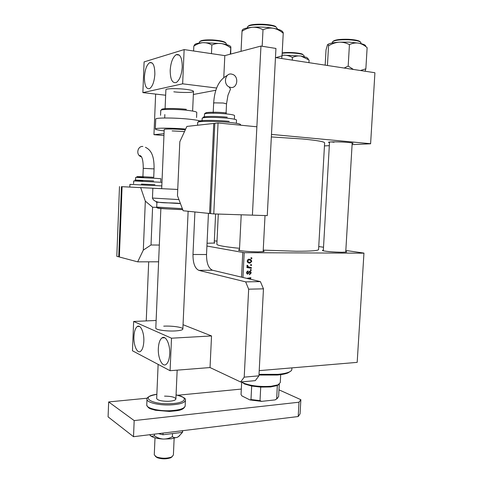 <?xml version="1.0" encoding="UTF-8"?>
<svg xmlns="http://www.w3.org/2000/svg" width="483" height="483" viewBox="0 0 483 483"><rect width="100%" height="100%" fill="white"/><g stroke="black" fill="none" stroke-linecap="round" stroke-linejoin="round"><path stroke-width="0.72" d="M329.491 142.696L328.633 142.437C326.913 141.664 340.37 141.664 348.406 142.455C352.228 142.829 353.713 143.167 352.862 143.469L352.155 143.596M345.768 251.492C346.812 251.734 346.975 251.927 346.251 252.072L341.946 252.259C333.825 252.096 327.552 251.607 323.127 250.798C322.076 250.526 322.149 250.327 323.35 250.194M263.193 250.931C264.328 251.196 264.479 251.42 263.646 251.595L258.031 251.86C249.904 251.721 243.692 251.251 239.393 250.46C238.131 250.146 238.161 249.904 239.483 249.729M214.253 242.538L214.766 243.052L207.05 243.239M271.343 136.943L302.394 138.971C317.705 140.456 325.113 141.815 324.618 143.046L318.587 249.373C318.937 250.635 311.493 251.263 296.254 251.251L263.235 250.122M239.55 248.328C225.422 246.898 217.857 245.593 216.855 244.398L216.873 244.066M318.75 246.547L323.519 247.236M345.834 250.466L363.953 253.092L357.179 362.371L363.953 253.092M246.801 278.377L250.858 277.683L250.822 278.425L249.119 278.933M250.991 257.729L251.86 257.904L251.824 258.64L250.955 258.49L250.991 257.729L251.86 257.904M259.214 370.636L357.179 362.371M206.923 246.034L244.187 252.681L363.82 253.177M244.187 252.681L242.949 277.465M251.178 272.967L249.494 274.749L249.451 274.012L250.623 272.937L250.369 272.116L249.59 272.128L247.761 274.121L246.988 273.837L246.565 272.581L248.014 270.885L248.057 271.621L247.127 272.611L247.35 273.245L248.069 273.306L249.143 271.615L249.971 271.235L250.707 271.518L251.178 272.967L250.623 272.841M249.119 259.105L251.069 259.782L251.764 261.418L249.892 263.187L247.791 262.462L247.157 260.844L249.119 259.105M250.647 264.581L251.516 264.75L251.474 265.493L250.605 265.342L250.647 264.581M249.602 267.238L251.371 267.6L251.329 268.355L246.898 267.51L246.94 266.755L247.857 266.942L246.91 265.741L247.097 265.233L247.785 265.529L247.972 266.592L249.602 267.238L247.694 266.833M250.393 269.58L251.263 269.743L251.22 270.48L250.357 270.335L250.393 269.58M241.554 277.133L242.78 252.579M214.325 240.993L217.018 241.029M374.911 72.927L370.6 143.789L374.911 72.927M324.455 145.896L329.321 145.673M352.095 144.634L370.6 143.789M275.467 57.562L374.79 72.71M271.476 134.401L370.473 143.692M331.235 141.917L334.049 142.244M250.955 258.477L251.824 258.64M249.029 271.76L249.983 271.971M248.884 271.977L249.59 272.128M247.211 274L247.761 274.121M246.97 271.38L248.057 271.621M246.571 272.49L247.127 272.611M249.017 277.997L250.822 278.425M247.399 278.274L249.131 278.685M251.202 261.303L251.764 261.418M249.047 262.335L248.153 262.734M248.437 262.891L249.892 263.187M248.667 259.142L249.385 259.866M247.417 262.003L247.773 262.021M247.713 260.874L248.135 261.858L249.862 262.444L251.202 261.412L250.774 260.458L249.077 259.848L247.713 260.874L247.163 260.766M247.725 259.582L249.077 259.848M250.611 265.312L251.474 265.493M249.276 267.165L249.24 267.908L251.329 268.355M249.24 267.908L246.904 267.461M247.024 265.366L247.785 265.529M246.91 265.753L247.622 265.904M250.357 270.293L251.22 270.48M241.645 381.89L243.692 383.14C251.003 385.917 260.144 386.961 271.126 386.267L278.081 384.818L280.273 382.596L280.701 374.657M279.059 384.335L277.224 385.561L270.589 386.949L260.723 387.1L251.673 386.044L244.422 383.955L241.905 382.107M277.345 398.505L275.05 399.912L276.699 398.849L277.308 385.488M260.723 387.1L260.017 400.636L261.605 401.361L249.953 399.948L241.941 395.927L241.041 394.575L241.681 381.92M275.05 399.912L261.605 401.361M249.953 399.948L250.985 399.538L260.017 400.636M251.673 386.044L250.985 399.538M276.699 398.849L278.619 396.646L279.289 384.196M290.416 371.361L287.826 372.979C285.411 373.933 281.909 374.621 277.327 375.037L258.985 375.043M259.021 374.343L277.882 374.337C282.603 373.908 286.214 373.202 288.701 372.224C290.941 371.312 291.986 370.286 291.835 369.145L291.907 367.877M281.698 58.509L282.042 55.859L275.89 57.622M241.041 51.331L242.019 31.262C245.364 28.998 248.884 27.664 252.591 27.253C256.304 27.108 259.769 27.948 263.006 29.765C266.308 28.262 269.762 27.76 273.366 28.249C276.91 28.998 280.194 30.664 283.231 33.242C283.123 31.987 282.953 31.721 282.718 32.452C282.923 30.852 279.802 29.451 273.366 28.249C266.556 27.133 259.637 26.8 252.591 27.253C246.004 27.809 242.514 28.871 242.128 30.429L242.019 31.262M282.042 55.859L283.231 33.242M262.166 46.247L263.006 29.765M230.699 54.066L230.844 47.008L230.306 54.168M211.451 53.637L211.85 45.01C214.899 43.645 218.087 43.162 221.431 43.561C224.716 44.195 227.777 45.643 230.608 47.908M193.605 50.993L193.822 46.139C196.666 44.158 199.696 43.005 202.902 42.667C206.066 42.576 209.048 43.355 211.85 45.01M194.468 45.052L193.822 46.139M230.771 46.73C230.047 45.523 226.932 44.466 221.431 43.561L202.902 42.667C197.607 43.059 194.812 43.838 194.522 44.997M365.661 46.477C366.102 45.197 363.723 44.08 358.525 43.114L349.179 42.142L339.09 42.178C342.755 42.081 346.202 42.896 349.432 44.635C352.342 43.198 355.373 42.691 358.525 43.114C361.628 43.778 364.496 45.299 367.134 47.678L365.86 68.815L360.445 70.524M353.405 69.449L348.183 66.086L349.432 44.635M348.183 66.086L344.174 68.043M327.438 65.489L328.549 45.825C331.857 43.748 335.371 42.534 339.09 42.178C332.896 42.595 329.086 43.41 327.655 44.635M325.168 65.139L326.025 49.906L327.438 44.907C327.879 44.285 328.247 44.593 328.549 45.825M365.082 71.23L365.86 68.815M308.329 59.023L306.783 57.441L300.957 56.028L309.078 60.043L308.933 62.663M292.432 57.471C295.155 56.161 297.993 55.678 300.957 56.028L283.503 55.183C286.691 55.128 289.667 55.895 292.432 57.471L292.293 60.127M282.072 55.334L283.503 55.183L282.072 55.273M260.959 46.06L252.404 215.158L256.878 126.794L218.056 122.972L213.77 213.915L267.262 215.635L275.938 48.445L260.959 46.06L224.824 55.623L223.786 77.485M155.641 94.076L153.956 134.679L163.936 135.542M153.956 134.679L164.027 133.694M258.942 375.834L255.29 380.64L240.637 381.987L244.211 377.138L258.942 375.834L263.458 288.834L248.66 289.178L245.672 281.873L198.857 270.359C194.915 268.5 192.952 263.211 192.983 254.493L206.525 254.529L208.445 213.365M192.983 254.493L194.909 211.965M148.692 261.828L146.24 320.911M183.051 324.703L211.53 335.945L210.033 367.551L240.637 381.987M244.211 377.138L248.66 289.178M245.672 281.873L260.403 281.613L212.544 270.239L198.857 270.359M206.525 254.529C206.501 263.163 208.511 268.397 212.544 270.239M260.403 281.613L263.458 288.834M278.981 389.829L300.861 399.689L300.07 413.828L298.198 416.533L133.519 436.698L108.089 416.871L108.663 401.934L147.261 398.191M177.708 395.239L241.319 389.075M298.198 416.533L298.995 402.218L134.177 420.584L108.663 401.934M298.995 402.218L300.861 399.689M133.519 436.698L134.177 420.584M169.708 353.948C170.276 344.258 165.681 334.954 161.98 337.901C159.867 339.573 158.653 343.081 158.339 348.424C157.772 357.903 162.264 367.418 166.098 364.417C168.175 362.763 169.376 359.274 169.708 353.948M143.825 341.372C144.314 332.509 140.487 324.039 137.281 326.532C135.349 328.06 134.238 331.404 133.942 336.573C133.459 345.254 137.208 353.9 140.517 351.364C142.419 349.855 143.523 346.528 143.825 341.372M163.725 326.158C171.954 325.705 182.731 327.226 182.864 328.905C182.864 329.937 180.292 330.62 175.142 330.94C166.828 331.435 155.846 329.859 155.798 328.205L155.81 327.951M210.033 367.551L170.082 370.709L132.469 350.779L133.646 321.461L156.112 320.483M211.53 335.945L171.507 338.203L170.082 370.709M171.507 338.203L133.646 321.461M172.177 456.719L170.831 457.721C166.448 459.224 161.89 459.2 157.15 457.661L155.357 456.338M154.264 454.871L156.45 456.918C161.714 458.633 166.786 458.657 171.658 456.99L173.397 455.022L174.14 438.286M182.242 67.034C182.163 57.839 180.153 53.716 176.21 54.676C172.805 57.079 170.801 62.259 170.197 70.216C170.251 79.375 172.274 83.474 176.277 82.521C179.616 80.178 181.602 75.016 182.242 67.034M154.856 74.273C154.801 65.76 153.075 61.884 149.682 62.639C146.711 64.776 144.954 69.576 144.417 77.032C144.453 85.503 146.192 89.367 149.627 88.618C152.55 86.529 154.288 81.748 154.856 74.273M173.814 91.806C182.145 92.833 193.23 92.658 193.496 91.462C193.58 90.726 191.014 90.019 185.792 89.349C177.364 88.286 166.061 88.486 165.892 89.663L165.886 89.85M216.698 88.039L182.646 83.825L142.865 92.615L165.645 95.223M224.824 55.623L184.144 49.586L182.646 83.825M193.357 94.487L215.925 90.23M184.144 49.586L144.103 61.896L142.865 92.615M182.791 430.667L182.399 432.357L162.97 434.754L163.049 433.082M182.399 432.357L182.471 430.703M162.97 434.754L158.442 433.649M182.526 431.79L182.502 432.315L178.535 436.608L177.37 437.272L171.236 438.787L163.272 439.059C160.036 438.757 157.078 437.664 154.397 435.787L154.469 434.132M179.658 435.69L177.37 437.272C175.552 437.936 173.892 437.743 172.389 436.692C169.575 438.292 166.538 439.077 163.272 439.059C158.231 438.763 154.343 437.918 151.62 436.529L149.501 434.742M172.389 436.692L172.528 433.577M154.397 435.787L151.505 436.384L150.66 435.932M164.54 396.132C171.03 396.187 174.81 397.098 175.89 398.861C175.715 400.244 173.113 401.059 168.09 401.307C161.533 401.252 157.73 400.341 156.673 398.584L156.685 398.318M142.877 146.482C137.939 145.83 135.777 153.811 140.209 156.371L141.634 156.993M145.323 201.133L152.592 207.225L151.022 244.99L143.318 250.091L145.323 201.133L140.692 187.621L122.084 186.698L161.702 188.642M140.692 187.621L161.69 188.648M122.084 186.698L119.361 256.998L137.691 261.852L158.593 261.804M151.022 244.99L159.318 245.062M152.592 207.225L156.83 207.376M137.691 261.852L143.318 250.091M119.367 256.829L118.721 256.829L121.432 186.661L129.824 187.072L121.432 186.661M119.494 186.565L116.808 256.322L118.721 256.829M231.466 74.056L232.987 74.509C239.182 77.026 237.244 88.6 230.82 87.453L229.087 86.916C223.019 84.241 225.126 72.836 231.466 74.056M186.879 126.425L213.758 123.443L209.556 213.48L183.142 210.745L177.466 195.663L179.821 141.742L186.879 126.425M210.6 213.51L209.556 213.48M214.814 123.551L213.758 123.443M214.76 124.668L210.654 212.399M213.77 213.915L210.6 213.589L214.826 123.328L218.056 122.972M164.19 129.559L164.208 129.474C164.353 128.774 175.601 128.883 184.017 129.679L185.327 129.806M184.518 131.557L172.129 130.905M164.135 130.857C158.086 130.156 155.152 129.51 155.327 128.925C155.58 127.856 171.954 127.904 185.665 129.064M177.738 189.457L152.839 188.231L177.738 189.463M248.491 272.702L249.131 272.847M277.695 29.203L276.071 27.006C269.961 23.872 247.556 23.981 247.489 27.102L247.471 27.434M248.214 26.33C249.174 23.462 269.888 23.51 275.558 26.426M226.316 44.557L226.352 43.85C225.881 42.16 221.226 40.995 212.387 40.373C204.72 40.137 200.36 40.711 199.316 42.093L199.304 42.335M199.914 41.502C201.097 40.222 205.269 39.691 212.423 39.92C220.133 40.433 224.595 41.447 225.821 42.951M360.952 43.609L360.988 42.957C360.765 41.369 356.659 40.306 348.672 39.775C339.314 39.54 333.886 40.306 332.389 42.057L332.37 42.305M333.041 41.375C334.773 39.763 339.972 39.075 348.623 39.298C355.494 39.733 359.418 40.632 360.421 41.997M304.103 56.626L304.151 55.817L302.944 54.682C299.569 53.154 287.934 52.387 282.175 53.323M282.199 52.937C287.572 51.953 299.188 52.671 302.503 54.187M146.778 404.603L146.754 405.165C146.862 408.268 158.43 411.154 169.63 410.737C179.67 410.194 184.856 408.503 185.176 405.672L185.406 400.564M176.066 394.889C183.081 396.815 186.203 398.535 185.43 400.033C185.116 402.798 179.93 404.434 169.883 404.953C158.684 405.346 147.104 402.52 146.989 399.495C146.295 397.443 149.579 395.722 156.848 394.333C139.816 396.277 150.05 404.452 169.738 403.716C185.864 403.438 189.529 397.261 176.066 394.901M153.721 177.448L154.077 168.899L143.258 168.344M161.805 185.913L129.927 184.373L129.818 187.078M141.356 184.108L154.946 184.645M161.956 182.326L133.694 180.944L133.586 183.655M142.883 180.618C126.709 179.761 137.486 180.062 153.618 180.932M160.761 181.403L160.875 178.716L153.365 178.185L135.645 177.43L135.536 180.135M143.723 177.086C129.698 176.313 139.098 176.476 153.033 177.267M226.05 113.873L226.527 103.869L223.206 103.018L214.404 102.861L213.643 103.205M240.546 125.188L240.57 124.717C240.776 123.974 237.141 123.207 229.666 122.422C216.541 121.052 197.921 121.022 197.692 122.314L197.68 122.525M236.344 123.268L236.495 120.17C236.652 119.53 233.73 118.89 227.734 118.238C217.247 117.109 202.389 117.134 202.184 118.232L202.178 118.413M234.4 118.975L234.563 115.727C234.696 115.135 232.136 114.543 226.877 113.958C217.706 112.937 204.726 112.998 204.532 114.018L204.52 114.187M199.225 121.807C194.872 120.17 214.627 119.832 229.184 121.372M203.832 117.725C199.612 116.306 215.448 115.914 227.251 117.2M206.211 113.511C202.202 112.195 216.034 111.754 226.4 112.919M201.025 121.589C200.693 120.78 196.503 119.953 188.448 119.108C174.568 117.677 155.943 117.629 155.743 118.975L155.731 119.186M196.557 117.496L196.78 112.545C196.895 111.79 193.556 111.03 186.758 110.269C175.727 109.055 160.948 109.11 160.761 110.323L160.754 110.51M162.053 109.822C158.949 108.343 174.381 107.993 186.36 109.327M152.863 188.237L152.459 198.06L178.945 199.6M180.461 203.615L156.202 202.154M156.685 207.08L182.363 208.668M182.731 209.646C172.232 209.314 157.434 208.402 157.627 208.101M352.451 143.004L352.862 143.469M216.855 244.398L218.298 214.06M328.959 142.135L328.633 142.437M247.35 273.245L246.59 273.07M250.707 271.518L249.645 271.283M251.069 259.782L248.98 259.371M248.135 261.858L247.266 261.683M247.972 266.592L247.205 266.429M277.224 385.561L278.081 384.818M244.422 383.955L243.692 383.14M275.473 399.743L275.884 399.393M287.826 372.979L288.701 372.224M241.216 214.796L239.447 250.472M265.022 215.563L263.157 251.673M247.453 27.881L247.658 26.788M214.223 243.136L215.599 213.975M199.268 43.041L199.527 41.773M345.731 252.144L352.192 142.944M323.308 250.84L329.527 142.044M332.576 41.737L332.334 42.951M164.697 337.75L161.98 337.901M139.49 326.43L137.281 326.532M170.831 457.721L171.658 456.99M157.15 457.661L156.45 456.918M175.878 399.127L177.164 370.147M154.27 454.932L155.001 437.821M156.673 398.584L158.134 364.381M165.892 89.663L165.053 109.496M164.842 114.537L164.697 117.991L164.842 114.537M164.208 129.474L161.702 188.666M160.869 208.421L155.798 328.205M193.496 91.462L192.62 111.06M188.129 211.258L182.852 329.152M179.362 55.128L176.21 54.676M152.193 62.983L149.682 62.639M146.989 399.495L146.754 405.165C148.83 409.373 151.101 408.763 155.411 410.272L169.497 411.438C177.436 410.616 183.214 410.737 185.176 406.076M140.209 156.371L139.925 155.502C142.111 156.16 143.222 160.441 143.258 168.332L142.908 176.899M154.077 168.899C154.174 158.992 152.749 150.648 145.419 147.309M229.087 86.916L230.518 89.065L227.982 95.242L226.533 103.791M213.178 113.209L213.649 103.127C214.307 93.394 216.807 80.842 227.408 75.36M198.531 121.945L197.692 122.314L197.559 125.242M203.246 117.822L202.184 118.232L202.033 121.493M205.692 113.596C204.816 113.402 204.43 113.547 204.532 114.018L204.381 117.278M160.549 115.298L160.761 110.323L161.545 109.931M155.743 118.975L155.327 128.925M182.719 209.61C168.996 209.187 153.908 208.227 156.703 207.092L156.909 202.196M152.459 198.06C154.645 204.665 167.993 201.985 180.413 203.488"/></g></svg>
